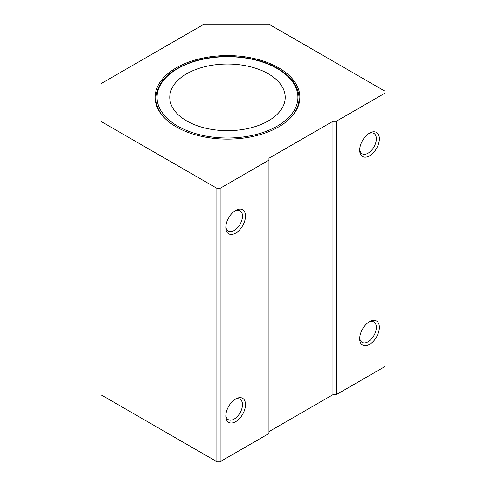 <?xml version="1.0" encoding="UTF-8"?>
<svg xmlns="http://www.w3.org/2000/svg" width="486" height="486" viewBox="0 0 486 486"><rect width="100%" height="100%" fill="white"/><g stroke="black" fill="none" stroke-linecap="round" stroke-linejoin="round"><path stroke-width="0.73" d="M369.536 133.134L369.536 133.134A13.912 8.031 120 0 0 359.701 150.168A13.912 8.031 120 0 0 369.536 155.848A13.912 8.031 120 0 0 379.378 138.808A13.912 8.031 120 0 0 369.536 133.134M359.731 149.245A11.773 6.798 120 0 0 362.143 153.819A11.773 6.798 120 0 0 368.03 153.236A11.773 6.798 120 0 0 375.721 142.854A11.773 6.798 120 0 0 373.916 133.419A11.773 6.798 120 0 0 368.752 133.62M235.655 210.432L235.655 210.432A13.912 8.031 120 0 0 225.814 227.466A13.912 8.031 120 0 0 235.655 233.146A13.912 8.031 120 0 0 245.491 216.112A13.912 8.031 120 0 0 235.655 210.432M225.844 226.543A11.773 6.798 120 0 0 228.256 231.117A11.773 6.798 120 0 0 234.143 230.534A11.773 6.798 120 0 0 241.834 220.152A11.773 6.798 120 0 0 240.029 210.717A11.773 6.798 120 0 0 234.866 210.918M176.309 126.901A72.378 41.784 180 0 1 157.288 107.528A72.378 41.784 180 0 1 191.8 61.005A72.378 41.784 180 0 1 278.666 67.809A72.378 41.784 180 0 1 297.687 107.528A72.378 41.784 180 0 1 246.773 137.629A72.378 41.784 180 0 1 176.309 126.901M164.626 118.062A71.582 41.328 180 0 1 155.909 98.3L155.909 99.241A71.582 41.328 0 0 0 157.695 108.414M369.536 321.665L369.536 321.665A13.912 8.031 120 0 0 359.701 338.706A13.912 8.031 120 0 0 369.536 344.386A13.912 8.031 120 0 0 379.378 327.345A13.912 8.031 120 0 0 369.536 321.665M359.731 337.776A11.773 6.798 120 0 0 362.143 342.351A11.773 6.798 120 0 0 368.03 341.767A11.773 6.798 120 0 0 375.721 331.391A11.773 6.798 120 0 0 373.916 321.957A11.773 6.798 120 0 0 368.752 322.157M235.655 398.963L235.655 398.963A13.912 8.031 120 0 0 225.814 416.004A13.912 8.031 120 0 0 235.655 421.684A13.912 8.031 120 0 0 245.491 404.644A13.912 8.031 120 0 0 235.655 398.963M225.844 415.074A11.773 6.798 120 0 0 228.256 419.649A11.773 6.798 120 0 0 234.143 419.066A11.773 6.798 120 0 0 241.834 408.69A11.773 6.798 120 0 0 240.029 399.255A11.773 6.798 120 0 0 234.866 399.456M100.948 121.397L100.948 394.772L216.878 461.7L220.14 461.7L268.958 433.512L268.958 158.254L332.965 121.3L336.233 121.3L385.052 93.112L385.052 91.228L269.123 24.3L203.816 24.3L100.948 83.689L100.948 121.397L216.878 188.325L220.14 188.325L268.958 160.137M268.958 431.629L332.965 394.675L336.233 394.675L385.052 366.493L385.052 93.112M216.878 188.325L216.878 461.7M220.14 188.325L220.14 461.7M332.965 121.3L332.965 394.675M336.233 121.3L336.233 394.675M297.286 108.414A71.582 41.328 0 0 0 299.072 99.241L299.072 98.3A71.582 41.328 180 0 1 290.355 118.062M268.308 73.787A57.725 33.327 0 0 0 205.396 66.564A57.725 33.327 0 0 0 169.76 97.358A57.725 33.327 0 0 0 186.673 120.923A57.725 33.327 0 0 0 249.579 128.146A57.725 33.327 0 0 0 285.215 97.358A57.725 33.327 0 0 0 268.308 73.787M177.688 126.105A70.427 40.66 0 0 0 277.287 126.105A70.427 40.66 0 0 0 277.287 68.605A70.427 40.66 0 0 0 177.688 68.605A70.427 40.66 0 0 0 177.688 126.105M299.072 98.3C298.714 86.611 291.649 76.697 277.864 68.55C256.353 55.75 220.261 52.755 193.452 61.491C169.517 69.583 157.002 81.848 155.909 98.3"/></g></svg>
